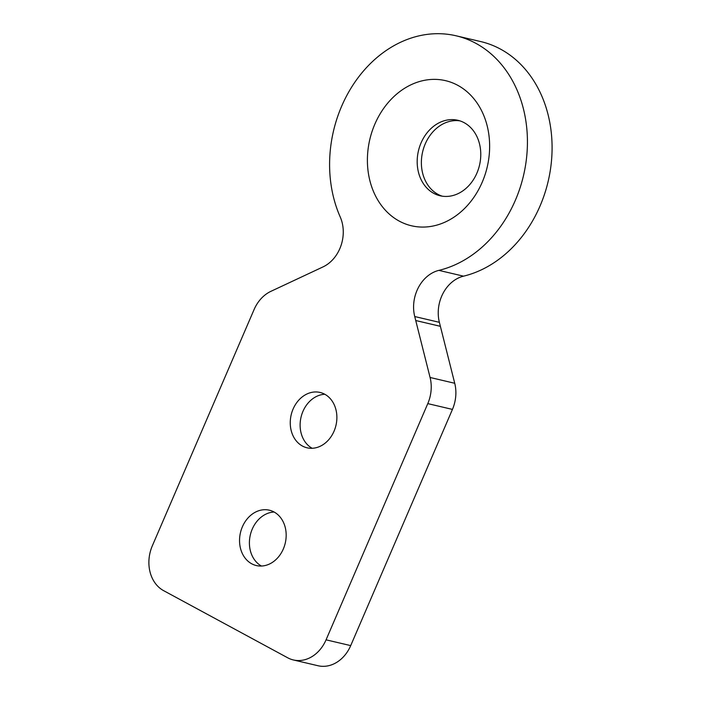 <?xml version="1.0" encoding="UTF-8"?>
<svg xmlns="http://www.w3.org/2000/svg" width="701" height="701" viewBox="0 0 701 701"><rect width="100%" height="100%" fill="white"/><g stroke="black" fill="none" stroke-linecap="round" stroke-linejoin="round"><path stroke-width="1.05" d="M438.879 270.376L463.536 276.168A120.625 97.588 -76.8 0 0 540.033 206.015A120.625 97.588 -76.8 0 0 480.746 41.578L456.088 35.795A120.625 97.588 103.2 0 1 515.384 200.223A120.625 97.588 103.2 0 1 438.879 270.376A34.463 27.882 -76.8 0 0 414.729 316.537L430.081 377.48A34.463 27.882 103.2 0 1 427.785 403.618L326.061 639.829A34.463 27.882 103.2 0 1 293.36 659.948A34.463 27.882 103.2 0 1 287.717 657.801L163.622 590.654A34.463 27.882 103.2 0 1 152.327 545.825L254.06 309.614A34.463 27.882 103.2 0 1 270.884 291.344L319.586 268.518A34.463 27.882 103.2 0 0 319.603 268.509L323.012 266.906A34.463 27.882 -76.8 0 0 339.827 248.645A34.463 27.882 -76.8 0 0 340.23 216.995A120.625 97.588 103.2 0 1 341.65 106.219A120.625 97.588 103.2 0 1 456.088 35.795M274.126 512.028A28.434 23.002 -76.8 0 0 252.246 529.106A28.434 23.002 -76.8 0 0 261.447 566.031M242.388 526.793A28.434 23.002 -76.8 0 0 256.364 565.558A28.434 23.002 -76.8 0 0 283.335 548.953A28.434 23.002 -76.8 0 0 269.359 510.197A28.434 23.002 -76.8 0 0 242.388 526.793M324.843 394.277A28.434 23.002 -76.8 0 0 302.955 411.356A28.434 23.002 -76.8 0 0 312.164 448.281M293.097 409.042A28.434 23.002 -76.8 0 0 307.073 447.808A28.434 23.002 -76.8 0 0 334.044 431.203A28.434 23.002 -76.8 0 0 320.068 392.446A28.434 23.002 -76.8 0 0 293.097 409.042M374.842 124.182A74.525 60.295 -76.8 0 0 399.272 221.122A74.525 60.295 -76.8 0 0 482.192 182.26A74.525 60.295 -76.8 0 0 457.762 85.32A74.525 60.295 -76.8 0 0 374.842 124.182M421.056 142.916A38.774 31.37 -76.8 0 0 440.114 195.772A38.774 31.37 -76.8 0 0 476.899 173.138A38.774 31.37 -76.8 0 0 457.841 120.283A38.774 31.37 -76.8 0 0 421.056 142.916M459.917 120.861A38.774 31.37 -76.8 0 0 425.244 143.907A38.774 31.37 -76.8 0 0 442.235 196.175M463.536 276.168A34.463 27.882 -76.8 0 0 439.378 322.329L440.377 326.315L415.728 320.523A34.463 27.882 103.2 0 1 415.728 320.523L440.386 326.333L454.73 383.272L430.081 377.48M293.36 659.948L318.017 665.74A34.463 27.882 -76.8 0 0 350.71 645.612L326.061 639.829M427.785 403.618L452.443 409.41L350.71 645.612M452.443 409.41A34.463 27.882 -76.8 0 0 454.73 383.272M439.378 322.329L414.729 316.537"/></g></svg>
